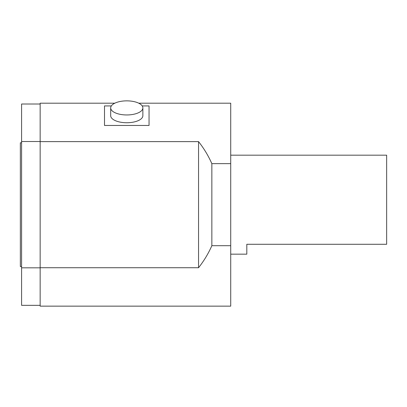 <?xml version="1.0" encoding="UTF-8"?>
<svg xmlns="http://www.w3.org/2000/svg" width="407" height="407" viewBox="0 0 407 407"><rect width="100%" height="100%" fill="white"/><g stroke="black" fill="none" stroke-linecap="round" stroke-linejoin="round"><path stroke-width="0.61" d="M230.723 155.184L386.65 155.184L386.65 244.281L246.815 244.281L246.815 254.161L230.723 254.161M230.723 163.65L230.723 306.145L40.151 306.145L40.151 141.621L198.55 141.621C203.917 148.402 208.348 155.744 211.854 163.65L230.723 163.65L230.723 103.195L138.751 103.195M40.151 141.621L40.151 103.195L114.799 103.195M111.335 105.927L104.502 105.927L104.502 125.458L149.048 125.458L149.048 105.927L142.216 105.927M110.689 107.906L110.689 115.69A16.087 7.051 -0 0 0 126.775 122.741A16.087 7.051 -0 0 0 142.862 115.69L142.862 107.906A16.087 7.051 180 0 1 126.775 114.957A16.087 7.051 180 0 1 110.882 108.995A16.087 7.051 180 0 1 110.689 107.906A16.087 7.051 180 0 1 126.775 100.855A16.087 7.051 180 0 1 142.862 107.906M230.723 245.696L211.854 245.696C208.348 253.602 203.917 260.943 198.55 267.725L40.151 267.725M211.854 245.696L211.854 163.65M198.55 267.725L198.55 141.621M40.151 141.514L21.586 141.514L21.586 305.342L40.151 305.342M40.151 267.826L21.586 267.826M40.151 104.004L21.586 104.004L21.586 141.514M21.586 266.549L20.35 266.549L20.35 142.796L21.586 142.796"/></g></svg>
